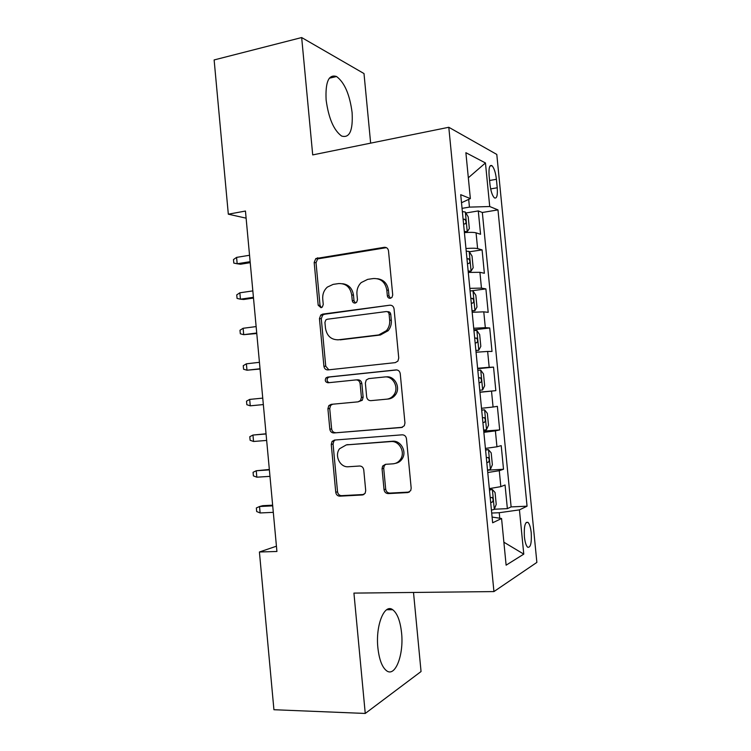 <?xml version="1.0" encoding="UTF-8"?>
<svg xmlns="http://www.w3.org/2000/svg" width="751" height="751" viewBox="0 0 751 751"><rect width="100%" height="100%" fill="white"/><g stroke="black" fill="none" stroke-linecap="round" stroke-linejoin="round"><path stroke-width="1.13" d="M390.313 298.297L391.938 297.424L392.726 295.021L388.502 250.862C388.032 248.384 386.624 247.201 384.277 247.314L315.795 258.56L314.171 262.446L318.189 305.225L320.987 307.703L322.31 307.065L323.249 304.53L322.733 298.982C322.423 294.204 323.944 290.252 327.286 287.126L333.162 284.376L338.663 283.578C345.882 283.324 350.238 287.107 351.721 294.936L352.257 300.56C352.576 302.277 353.533 303.113 355.129 303.075L356.603 302.324L357.467 299.846L356.941 294.214C356.622 289.623 358.039 285.755 361.175 282.592L367.69 279.363L373.36 278.546C380.804 278.274 385.282 282.104 386.803 290.055L387.347 295.763C387.676 297.499 388.671 298.344 390.313 298.297M401.56 632.802C400.255 620.964 397.307 613.267 392.698 609.718C384.474 603.231 375.434 625.226 377.875 647.747C379.199 659.641 382.128 667.329 386.662 670.821C395.42 677.402 403.982 654.328 401.56 632.802M352.106 112.575C349.741 94.532 344.549 82.507 336.542 76.518C328.731 74.039 325.258 81.859 326.122 99.977C328.609 118.264 333.763 130.289 341.602 136.034C349.581 138.4 353.083 130.58 352.106 112.575M531.229 532.835C530.638 527.474 529.558 523.991 528.009 522.396C525.099 521.57 523.888 526.367 524.395 536.758C524.996 542.138 526.066 545.62 527.615 547.207C530.544 547.958 531.755 543.161 531.229 532.835M384.033 489.661C384.503 492.158 385.911 493.473 388.248 493.604L407.699 492.581L410.713 490.619L411.182 488.169L406.46 438.706C405.981 436.19 404.554 434.895 402.179 434.82L334.514 440.058L332.064 441.428L331.257 444.395L335.753 492.299C336.204 494.749 337.546 496.035 339.79 496.167L362.367 494.975L365.127 493.304L365.718 490.656L363.756 469.882C363.287 467.404 361.916 466.108 359.626 466.014L348.398 466.746C340.072 467.695 334.139 455.51 339.583 448.741L346.342 444.892L390.895 441.56C399.044 440.546 405.437 451.764 400.752 458.955C398.912 461.903 396.331 463.527 393.017 463.827L385.46 464.325L382.653 466.052L382.052 468.718L384.033 489.661L385.695 489.164C386.155 491.661 387.554 492.966 389.891 493.097L409.361 492.065M370.647 143.15L364 73.56L301.667 37.55L312.707 154.913L448.798 127.276L493.933 591.581L353.928 593.102L365.249 713.45L273.927 709.723L259.414 551.994L276.922 551.478L245.455 211.05L228.323 214.195L246.121 218.166M301.667 37.55L214.129 59.939L228.323 214.195M395.289 362.63L397.908 361.09L398.743 358.039L394.05 308.858C393.571 306.37 392.163 305.15 389.807 305.206L322.686 314.115L320.752 315.054L319.447 318.631L323.916 366.263C324.366 368.685 325.699 369.905 327.924 369.914L395.289 362.63M400.245 373.688L404.958 423.01L404.329 425.733L401.485 427.507L333.848 432.951C331.613 432.886 330.271 431.628 329.83 429.187L327.905 408.732L328.825 405.615L331.163 404.348L358.077 401.841L360.583 400.424L361.419 397.392L360.114 383.63C359.654 381.17 358.283 379.931 356.002 379.912L328.037 382.775C325.352 382.203 324.657 380.579 325.943 377.931L327.502 377.115L395.984 369.924C398.349 369.924 399.767 371.182 400.245 373.688M494.308 509.225L507.366 508.643L505.057 484.996L500.833 486.639L499.284 470.689L487.765 472.52M487.53 470.201L503.517 469.244L501.208 445.634L496.946 446.789L495.397 430.867L483.851 432.351M483.728 431.121L499.678 429.91L497.369 406.347L493.069 407.014L491.511 391.121L479.945 392.266M479.936 392.116L495.838 390.642L493.538 367.126L477.655 368.741M477.608 368.243L489.192 367.305L487.643 351.449L492.008 351.449L489.718 327.971L473.872 329.839M473.721 328.262L485.324 327.671L483.775 311.843L488.188 312.332L485.897 288.891L471.497 290.825M469.835 288.356L481.457 288.112L479.917 272.303L484.367 273.27L482.086 249.876L477.608 248.619C475.59 248.13 471.703 248.093 465.958 248.525M469.347 251.792L482.086 249.876M489.117 175.687L489.962 184.342C490.797 191.139 492.271 195.645 494.374 197.86C496.787 198.912 497.744 195.551 497.237 187.769L496.411 179.292C495.585 172.486 494.102 167.942 491.952 165.68C489.577 164.591 488.629 167.924 489.117 175.687M448.798 127.276L496.796 154.434L536.871 562.405L493.933 591.581M507.366 508.643L511.121 506.906L527.061 506.193L497.979 209.895L489.718 206.525L469.441 207.116L462.053 208.356M527.061 506.193L519.439 509.873L523.776 554.125L506.118 565.174L501.565 518.5L492.656 522.79L460.72 194.678L470.361 198.611L465.883 152.697L485.456 162.958L489.718 206.525M511.121 506.906L482.339 212.486L478.284 210.928L480.565 234.284L476.068 232.838C474.041 232.275 470.154 232.2 464.409 232.613M481.457 288.112L485.897 288.891M485.324 327.671L489.718 327.971M489.192 367.305L493.538 367.126M495.838 390.642L491.511 391.121M499.678 429.91L495.397 430.867M503.517 469.244L499.284 470.689M499.772 518.228L499.237 512.726L491.708 513.046M469.441 207.116L468.69 199.391M365.249 713.45L421.048 671.535L413.51 592.455M276.434 546.202L259.414 551.994M465.873 212.993L478.284 210.928M482.339 212.486L497.979 209.895M461.499 202.732L470.361 198.611M479.917 272.303L468.286 272.416M483.775 311.843L472.163 312.294M487.643 351.449L476.05 352.238M481.513 408.291L493.069 407.014M485.418 448.413L496.946 446.789M501.565 518.5L492.093 517.054M489.323 488.61L500.833 486.639M499.237 512.726L519.439 509.873M468.324 177.78L485.456 162.958M523.776 554.125L503.874 542.203M390.52 298.26L388.999 295.96L388.455 290.271C387.356 283.54 383.714 279.691 377.528 278.724M342.522 283.718C348.708 284.535 352.35 288.346 353.477 295.143L354.003 300.747L355.467 303M386.418 247.652L317.645 258.888L316.03 262.756L320.029 305.385L321.419 307.6M389.807 305.206L324.516 314.247L322.592 315.176L321.287 318.743L325.746 366.216L328.807 369.811M389.102 314.134C388.774 312.388 387.788 311.543 386.145 311.571L327.211 319.25L325.821 319.935L324.93 322.414L325.483 328.271C326.91 336.026 331.21 339.874 338.391 339.799L378.729 334.937L386.483 330.637C388.915 327.624 389.985 324.132 389.675 320.161L389.102 314.134L390.745 314.275C390.417 312.538 389.431 311.684 387.798 311.721L387.216 311.665M337.753 339.865L338.391 339.799M390.745 314.275L391.318 320.273C391.628 324.235 390.567 327.718 388.136 330.712L380.4 334.993L340.175 339.846M402.47 427.281L333.848 432.951M332.655 404.207L330.637 405.427L329.717 408.535L331.632 428.924C332.083 431.346 333.416 432.595 335.65 432.67M358.077 401.841L362.301 400.255L363.137 397.232L361.841 383.517C361.381 381.067 360.011 379.828 357.739 379.809L356.312 379.893M396.857 369.933L329.323 377.021L327.765 377.837C326.516 380.09 327.014 381.696 329.248 382.653M386.671 399.185C389.638 398.847 392.041 397.41 393.881 394.876C399.363 387.704 393.055 375.669 384.559 376.983L368.732 378.607L366.244 380.006L365.361 383.104L366.666 396.894C367.126 399.363 368.516 400.621 370.825 400.659L388.314 399.016C391.28 398.678 393.674 397.251 395.505 394.726C400.978 387.582 394.679 375.584 386.211 376.899M385.742 464.306L384.305 465.639L383.705 468.295L385.695 489.164M395.467 463.339C398.415 462.823 400.715 461.227 402.358 458.57C407.023 451.398 400.649 440.227 392.529 441.241L390.895 441.56M346.277 444.902L392.529 441.241M335.293 439.992L333.857 441.119L333.059 444.066L337.537 491.802C337.988 494.252 339.33 495.538 341.564 495.66L363.963 494.477M464.362 232.143L467.188 231.702L469.347 228.586L468.202 216.842L465.273 211.998L462.363 211.613M467.188 231.702L464.287 231.392M463.555 223.873L465.029 223.958C466.427 222.831 466.343 221.263 464.775 219.264L463.095 219.132M250.139 261.677L237.175 263.761L233.805 263.094L233.486 259.564L236.584 257.386L237.175 263.761L240.47 264.239L250.233 262.672M236.584 257.386L249.548 255.265M468.202 271.562L471.037 271.158L473.168 267.778L472.022 256.016L469.112 251.416L466.221 251.191M471.037 271.158L468.145 270.998M467.413 263.47L468.887 263.498C470.257 262.324 470.192 260.766 468.68 258.804L466.953 258.71M253.434 297.312L240.433 299.189L237.063 298.41L236.734 294.88L239.851 292.806L240.433 299.189L243.718 299.48L253.5 298.063M239.851 292.806L252.843 290.89M472.041 311.045L474.885 310.689L476.988 307.037L475.843 295.246L472.952 290.909L470.079 290.825M474.885 310.689L472.003 310.679M471.271 303.132L472.736 303.104C474.097 301.893 474.041 300.325 472.576 298.41L470.811 298.372M256.729 333.003L243.709 334.674L240.32 333.791L239.991 330.252L243.117 328.281L243.709 334.674L256.776 333.519M243.117 328.281L256.138 326.582M475.89 350.604L478.744 350.285L480.818 346.361L479.673 334.561L476.81 330.478L473.937 330.543M478.744 350.285L475.881 350.426M475.139 342.869L476.603 342.785C477.936 341.536 477.899 339.968 476.491 338.081L474.679 338.091M260.034 368.76L246.976 370.215L243.577 369.229L243.249 365.681L246.394 363.813L246.976 370.215L260.062 369.023M246.394 363.813L259.442 362.32M479.748 390.238L482.602 389.957L484.658 385.761L483.513 373.932L480.668 370.112L477.814 370.327M479.016 382.672L480.471 382.541C481.795 381.245 481.767 379.668 480.405 377.828L478.547 377.894M263.348 404.564L250.261 405.822L246.844 404.714L246.516 401.165L249.67 399.41L250.261 405.822L263.348 404.582M249.67 399.41L262.747 398.114M483.635 430.135L486.47 429.703L488.507 425.226L487.352 413.379L484.536 409.821L481.691 410.177M484.536 409.821L481.682 410.065M482.893 422.55L484.348 422.362C485.644 421.02 485.634 419.452 484.32 417.64L482.433 417.763M266.042 433.787L252.956 435.054L253.547 441.475L266.661 440.433M253.547 441.475L250.121 440.264L249.792 436.706L252.956 435.054L266.061 433.975M487.521 470.098L490.356 469.516L492.365 464.766L491.201 452.9L488.413 449.596L485.578 450.102M488.413 449.596L485.55 449.793M486.789 462.494L488.234 462.259C489.511 460.87 489.511 459.293 488.244 457.519L486.319 457.697M269.346 469.459L256.241 470.755L256.833 477.185L269.985 476.359M256.833 477.185L253.397 475.871L253.068 472.304L256.241 470.755L269.384 469.882M491.417 510.126L494.233 509.403L496.223 504.381L495.059 492.487L492.29 489.445L489.474 490.103M492.29 489.445L489.427 489.596M490.685 502.513L492.13 502.222C493.388 500.795 493.398 499.218 492.168 497.472L490.215 497.706M272.641 505.179L262.728 505.676L259.536 506.521L260.128 512.961L273.308 512.342M260.128 512.961L256.682 511.534L256.354 507.958L259.536 506.521L272.707 505.855M477.608 248.619L476.068 232.838M489.586 180.503L496.411 179.292M490.656 188.914L497.237 187.769M388.455 290.271L386.803 290.055M354.003 300.747L352.257 300.56M353.477 295.143L351.721 294.936M320.029 305.385L318.189 305.225M316.03 262.756L314.171 262.446M319.25 258.184L317.401 257.856M385.939 247.689L384.277 247.314M388.999 295.96L387.347 295.763M325.746 366.216L323.916 366.263M321.287 318.743L319.447 318.631M324.516 314.247L322.686 314.115M380.4 334.993L378.729 334.937M391.318 320.273L389.675 320.161M402.104 427.403L401.485 427.507M331.632 428.924L329.83 429.187M329.717 408.535L327.905 408.732M363.137 397.232L361.419 397.392M361.841 383.517L360.114 383.63M329.323 377.021L327.502 377.115M396.453 369.905L395.984 369.924M383.705 468.295L382.052 468.718M348.107 444.573L346.342 444.892M363.86 494.533L362.367 494.975M341.564 495.66L339.79 496.167M337.537 491.802L335.753 492.299M333.059 444.066L331.257 444.395M409.286 492.065L407.699 492.581M389.891 493.097L388.248 493.604M467.244 231.618L465.348 212.12M463.132 219.461L464.569 219.217M471.084 271.073L469.187 251.538M466.972 258.964L468.417 258.748M474.932 310.595L473.027 291.022M470.83 298.541L472.276 298.354M478.791 350.191L476.885 330.581M474.688 338.185L476.143 338.025M482.658 389.853L480.743 370.215M478.556 377.903L480.011 377.762M486.526 429.591L484.611 409.915M482.893 422.475L484.348 422.362M490.403 469.394L488.488 449.68M486.77 462.344L488.234 462.259M494.289 509.272L492.365 489.53M490.656 502.288L492.13 502.222M386.671 609.737L392.698 609.718M329.313 78.217L336.542 76.518M526.188 522.461L528.009 522.396M489.981 166.046L491.952 165.68M317.645 258.888L315.795 258.56M322.592 315.176L320.752 315.054M388.136 330.712L386.483 330.637M330.637 405.427L328.825 405.615M362.301 400.255L360.583 400.424M327.765 377.837L325.943 377.931M395.505 394.726L393.881 394.876M384.305 465.639L382.653 466.052M402.358 458.57L400.752 458.955M333.857 441.119L332.064 441.428M463.132 219.536L464.775 219.264M466.981 259.057L468.68 258.804M470.839 298.635L472.576 298.41M474.698 338.288L476.491 338.081M478.565 378.006L480.405 377.828M482.433 417.791L484.32 417.64M486.93 457.603L488.244 457.519M491.22 497.519L492.168 497.472"/></g></svg>
